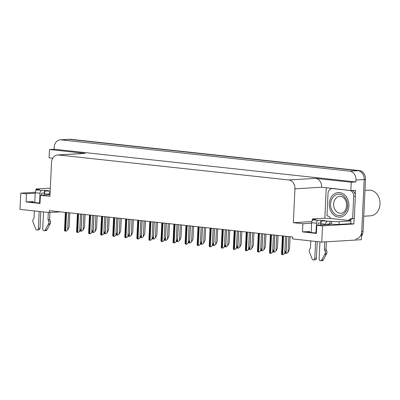 <?xml version="1.0" encoding="UTF-8"?>
<svg xmlns="http://www.w3.org/2000/svg" width="400" height="400" viewBox="0 0 400 400"><rect width="100%" height="100%" fill="white"/><g stroke="black" fill="none" stroke-linecap="round" stroke-linejoin="round"><path stroke-width="0.6" d="M44.46 193.05A8.75 0.71 2.7 0 0 43.725 193.025M320.875 223.015A8.75 0.71 2.7 0 0 320.14 222.99M316.45 232.94A8.75 0.71 -177.3 0 1 307.815 231.82A8.75 0.71 -177.3 0 1 309.595 231.48L302.495 231.905L302.88 223.74L293.35 222.705L294.945 188.84A8.205 6.535 -93.4 0 0 288.8 179.965L58.44 154.99A8.205 6.535 -93.4 0 0 57.565 154.97A8.205 6.535 -93.4 0 0 51.525 162.45L49.93 196.315L40.395 195.285L50.005 194.705M324.825 218.195L326.255 187.89M354.12 218.59L353.87 223.98L350.77 223.64M294.945 188.84L321.68 187.23L350.835 190.555L355.46 190.275L355.25 194.715M58.44 154.99L85.175 153.38L49.48 149.51L49.09 157.845L52.72 158.235M85.175 153.38A8.205 6.535 -93.4 0 0 84.295 153.36L57.565 154.97M321.68 187.23A8.205 6.535 -93.4 0 0 315.535 178.355L351.23 182.225L355.85 181.945L54.1 149.235L54.19 147.33A8.205 6.535 86.6 0 1 60.23 139.85A8.205 6.535 86.6 0 1 61.105 139.87L349.795 171.165A8.205 6.535 86.6 0 1 355.94 180.04L355.85 181.945M350.835 190.555L351.23 182.225M60.23 139.85L68.48 139.35A8.205 6.535 86.6 0 1 69.355 139.37L358.045 170.665A8.205 6.535 86.6 0 1 364.19 179.54L361.355 239.705L321.75 242.09L322.515 225.865L353.87 223.98M35.215 193.245L26.47 193.775L20.765 193.155L20 209.38L49.165 212.545L60.525 211.86M20.765 193.155L35.28 192.28M49.48 149.51L54.1 149.235M49.165 212.545L49.255 210.635L292.675 237.025L292.585 238.93L321.75 242.09M293.35 222.705L311.845 221.59M322.515 225.865L316.81 225.25L328.86 224.525A8.75 0.71 2.7 0 0 330.635 224.18A8.75 0.71 2.7 0 0 330.4 224.005M311.63 223.21L302.88 223.74M40.035 202.975A8.75 0.71 2.7 0 1 31.405 201.855A8.75 0.71 2.7 0 1 33.18 201.515L26.08 201.94L40.01 203.45L40.395 195.285M26.08 201.94L26.47 193.775M302.495 231.905L316.425 233.415L316.81 225.25M361.52 236.225A8.205 6.535 86.6 0 0 363.06 231.46L365.51 179.465A8.205 6.535 86.6 0 0 359.365 170.59L70.675 139.295A8.205 6.535 86.6 0 0 69.8 139.27L68.48 139.35A8.205 6.535 86.6 0 1 69.355 139.37L358.045 170.665A8.205 6.535 86.6 0 1 364.19 179.54L361.74 231.54A8.205 6.535 86.6 0 1 355.705 239.02M85.105 214.525L84.515 227.085L83.23 229.88L81.625 231.225L80.005 230.835M83.23 229.88L81.625 231.225M69.78 212.86L69.11 226.995L67.83 229.79L66.225 231.135L65.685 231.09L64.65 230.965L64.535 230.02L65.365 212.385M67.83 229.79L66.225 231.135M97.165 215.83L96.57 228.395L95.29 231.185L93.685 232.535L92.065 232.145M95.29 231.185L93.685 232.535M109.22 217.14L108.63 229.7L107.345 232.49L105.74 233.84L104.12 233.45M107.345 232.49L105.74 233.84M121.28 218.445L120.685 231.005L119.405 233.8L117.8 235.145L116.18 234.76M119.405 233.8L117.8 235.145M81.835 214.17L81.17 228.305L79.885 231.095L78.28 232.445L77.09 232.33L76.71 232.275L76.59 231.325L77.425 213.69M79.885 231.095L78.28 232.445M93.895 215.475L93.225 229.61L91.945 232.405L90.34 233.75L89.8 233.705L88.765 233.58L88.65 232.635L89.48 215M91.945 232.405L90.34 233.75M105.95 216.785L105.285 230.92L104 233.71L102.395 235.06L101.86 235.015L100.825 234.89L100.705 233.94L101.54 216.305M104 233.71L102.395 235.06M118.01 218.09L117.345 232.225L116.06 235.02L114.455 236.365L113.265 236.25L112.88 236.195L112.765 235.25L113.595 217.61M116.06 235.02L114.455 236.365M330 221.225L329.875 223.945L331.395 224.11A5.47 0.445 -177.3 0 0 339.05 224.385L350.765 223.68L350.895 220.955L339.18 221.66A5.47 0.445 -177.3 0 1 331.525 221.39L322.575 220.865A2.735 1.64 96.2 0 0 320.795 223.685L320.73 225.01M319.935 241.895L319.135 258.835A1.745 1.39 86.6 0 0 320.63 260.73A1.745 1.39 86.6 0 0 321.69 259.985L325.135 253.495L326.785 253.4L323.34 259.885L321.69 259.985M322.575 220.865L325.215 220.705L320.86 220.235L320.73 222.955L318.09 223.115L317.995 225.175M320.86 220.235L318.22 220.39L313.43 219.875L316.07 219.715L314.55 219.55A5.47 0.445 -177.3 0 1 312.385 219.09A5.47 0.445 -177.3 0 1 313.495 218.88L325.21 218.17A5.47 0.445 -177.3 0 0 330.015 218.47L330.345 218.45L330.37 217.905A5.47 4.355 86.6 0 0 326.965 215.895L328.015 193.57A5.47 4.355 86.6 0 1 332.04 188.585A5.47 4.355 86.6 0 1 332.625 188.6L349.605 190.44A5.47 4.355 86.6 0 1 353.7 196.355L352.645 218.68L354.295 218.58L355.35 196.255A5.47 4.355 86.6 0 0 355.23 194.62A5.47 4.355 -93.4 0 0 351.95 190.485M350.715 220.38L350.74 219.835A5.47 4.355 86.6 0 1 352.535 218.655M350.74 219.835L349.09 219.935A5.47 4.355 86.6 0 1 351.705 218.605A5.47 4.355 86.6 0 1 352.645 218.68M350.71 220.38A2.735 1.64 -83.8 0 1 350.655 220.93M349.09 219.935L349.06 220.48L330.345 218.45M349.06 220.48L348.73 220.5A5.47 0.445 -177.3 0 0 350.895 220.955M329.875 223.945L327.23 224.105L327.21 224.62M313.43 219.875A2.735 1.64 96.2 0 0 311.655 222.695L311.19 232.54M310.795 240.905L310.465 247.865L309.615 249.375A2.735 2.18 86.6 0 0 309.345 251.785L312.15 258.95A1.745 1.39 86.6 0 0 313.5 259.955A1.745 1.39 86.6 0 0 314.785 258.365L315.58 241.425M315.985 232.915L316.44 223.215A2.735 1.64 -83.8 0 1 318.22 220.39M317.22 241.6L316.435 258.265L314.785 258.365M313.5 259.955L315.15 259.855A1.745 1.39 -93.4 0 0 316.435 258.265M325.56 224.72L325.58 224.205A2.735 1.64 -83.8 0 1 327.36 221.385M324.395 249.375L326.045 249.275L326.745 250.955L325.095 251.055L324.395 249.375L324.745 241.91M326.395 241.81L326.045 249.275M320.63 260.73L322.28 260.63A1.745 1.39 -93.4 0 0 323.34 259.885M326.745 250.955A2.735 2.18 86.6 0 1 326.785 253.4M325.095 251.055A2.735 2.18 86.6 0 1 325.135 253.495M324.58 254.59L326.23 254.49M50.165 191.335L46.16 190.9A2.735 1.64 96.2 0 0 44.38 193.72L44.315 195.05M43.52 211.93L42.72 228.87A1.745 1.39 86.6 0 0 44.215 230.765A1.745 1.39 86.6 0 0 45.275 230.02L48.72 223.53L50.37 223.435L46.925 229.92L45.275 230.02M46.16 190.9L48.8 190.74L44.445 190.27L44.315 192.99L41.675 193.15L41.58 195.215M44.445 190.27L41.805 190.425L37.015 189.91L39.655 189.75L38.135 189.585A5.47 0.445 -177.3 0 1 35.97 189.13A5.47 0.445 -177.3 0 1 37.08 188.915L48.795 188.21A5.47 0.445 -177.3 0 0 50.305 188.345M37.015 189.91A2.735 1.64 96.2 0 0 35.24 192.73L34.775 202.575M34.38 210.94L34.05 217.9L33.2 219.41A2.735 2.18 86.6 0 0 32.93 221.82L35.735 228.985A1.745 1.39 86.6 0 0 37.085 229.99A1.745 1.39 86.6 0 0 38.37 228.4L39.17 211.46M39.57 202.95L40.025 193.25A2.735 1.64 -83.8 0 1 41.805 190.425M40.805 211.635L40.02 228.3L38.37 228.4M37.085 229.99L38.735 229.89A1.745 1.39 -93.4 0 0 40.02 228.3M49.145 194.755L49.17 194.24A2.735 1.64 -83.8 0 1 50.145 191.795M47.98 219.41L49.63 219.31L50.33 220.99L48.68 221.09L47.98 219.41L48.31 212.45M49.95 212.495L49.63 219.31M44.215 230.765L45.865 230.665A1.745 1.39 -93.4 0 0 46.925 229.92M50.33 220.99A2.735 2.18 86.6 0 1 50.37 223.435M48.68 221.09A2.735 2.18 86.6 0 1 48.72 223.53M48.165 224.625L49.815 224.525M347.565 205.765C347.635 211.12 342.865 216.3 338.625 215.465C334.355 215.44 330.06 209.35 330.585 204.045L330.59 203.925C330.515 198.57 335.285 193.39 339.53 194.22C343.795 194.245 348.09 200.335 347.57 205.64L347.565 205.765M338.5 217.095A12.305 9.8 86.6 0 1 329.265 204.605A12.305 9.8 86.6 0 1 338.335 192.56A12.305 9.8 86.6 0 1 339.655 192.595A12.305 9.8 86.6 0 1 348.89 205.08A12.305 9.8 86.6 0 1 339.815 217.125A12.305 9.8 86.6 0 1 338.5 217.095M363.78 216.23L370.545 215.825A12.85 10.235 -93.4 0 0 380 204.105A12.85 10.235 -93.4 0 0 370.375 190.2A12.85 10.235 -93.4 0 0 369 190.165L364.995 190.41M133.335 219.75L132.745 232.315L131.46 235.105L129.855 236.455L128.235 236.065M131.46 235.105L129.855 236.455M145.395 221.06L144.805 233.62L143.52 236.415L141.915 237.76L140.295 237.375M143.52 236.415L141.915 237.76M157.455 222.365L156.86 234.93L155.575 237.72L153.97 239.07L152.35 238.68M155.575 237.72L153.97 239.07M130.065 219.395L129.4 233.535L128.115 236.325L126.51 237.675L125.32 237.555L124.94 237.5L124.825 236.555L125.655 218.92M128.115 236.325L126.51 237.675M142.125 220.705L141.46 234.84L140.175 237.63L138.57 238.98L137.38 238.865L136.995 238.81L136.88 237.86L137.71 220.225M140.175 237.63L138.57 238.98M154.185 222.01L153.515 236.145L152.23 238.94L150.625 240.285L149.435 240.17L149.055 240.115L148.94 239.17L149.77 221.535M152.23 238.94L150.625 240.285M169.51 223.675L168.92 236.235L167.635 239.03L166.03 240.375L164.41 239.985M167.635 239.03L166.03 240.375M181.57 224.98L180.975 237.545L179.69 240.335L178.085 241.685L176.465 241.295M179.69 240.335L178.085 241.685M193.625 226.285L193.035 238.85L191.75 241.64L190.145 242.99L188.525 242.6M191.75 241.64L190.145 242.99M205.685 227.595L205.09 240.155L203.81 242.95L202.205 244.295L200.585 243.91M203.81 242.95L202.205 244.295M217.74 228.9L217.15 241.465L215.865 244.255L214.26 245.605L212.64 245.215M215.865 244.255L214.26 245.605M166.24 223.32L165.575 237.455L164.29 240.245L162.685 241.595L161.495 241.48L161.11 241.425L160.995 240.475L161.83 222.84M164.29 240.245L162.685 241.595M178.3 224.625L177.63 238.76L176.35 241.555L174.745 242.9L174.205 242.855L173.17 242.73L173.055 241.785L173.885 224.15M176.35 241.555L174.745 242.9M190.355 225.935L189.69 240.07L188.405 242.86L186.8 244.21L186.265 244.165L185.23 244.04L185.11 243.09L185.945 225.455M188.405 242.86L186.8 244.21M202.415 227.24L201.745 241.375L200.465 244.165L198.86 245.515L197.67 245.4L197.285 245.345L197.17 244.4L198 226.76M200.465 244.165L198.86 245.515M214.47 228.545L213.805 242.68L212.52 245.475L210.915 246.82L209.725 246.705L209.345 246.65L209.225 245.705L210.06 228.07M212.52 245.475L210.915 246.82M229.8 230.21L229.205 242.77L227.925 245.565L226.32 246.91L224.7 246.52M227.925 245.565L226.32 246.91M241.855 231.515L241.265 244.08L239.98 246.87L238.375 248.22L236.755 247.83M239.98 246.87L238.375 248.22M253.915 232.825L253.325 245.385L252.04 248.18L250.435 249.525L248.815 249.135M252.04 248.18L250.435 249.525M265.975 234.13L265.38 246.695L264.095 249.485L262.49 250.835L260.87 250.445M264.095 249.485L262.49 250.835M278.03 235.435L277.44 248L276.155 250.79L274.55 252.14L272.93 251.75M276.155 250.79L274.55 252.14M290.09 236.745L289.495 249.305L288.21 252.1L286.605 253.445L284.985 253.06M288.21 252.1L286.605 253.445M226.53 229.855L225.865 243.99L224.58 246.78L222.975 248.13L221.785 248.015L221.4 247.96L221.285 247.01L222.115 229.375M224.58 246.78L222.975 248.13M238.585 231.16L237.92 245.295L236.635 248.09L235.03 249.435L233.84 249.32L233.46 249.265L233.345 248.32L234.175 230.685M236.635 248.09L235.03 249.435M250.645 232.47L249.98 246.605L248.695 249.395L247.09 250.745L245.9 250.63L245.515 250.575L245.4 249.625L246.23 231.99M248.695 249.395L247.09 250.745M262.705 233.775L262.035 247.91L260.75 250.705L259.145 252.05L257.955 251.935L257.575 251.88L257.46 250.935L258.29 233.295M260.75 250.705L259.145 252.05M274.76 235.085L274.095 249.22L272.81 252.01L271.205 253.36L270.67 253.315L269.63 253.19L269.515 252.24L270.35 234.605M272.81 252.01L271.205 253.36M286.82 236.39L286.15 250.525L284.87 253.315L283.265 254.665L282.075 254.55L281.69 254.495L281.575 253.545L282.405 235.91M284.87 253.315L283.265 254.665M309.595 231.48L309.555 232.33M355.94 180.04L365.51 179.465M349.795 171.165L359.365 170.59M61.105 139.87L70.675 139.295M288.8 179.965L315.535 178.355M33.18 201.515L33.14 202.365M363.06 231.46L361.74 231.54M80.5 229.765L80.435 231.11M81.89 214.175L81.09 231.18M83.795 214.38L83.065 229.89M65.91 212.44L65.035 231.02M66.56 212.515L65.685 231.09M68.47 212.72L67.665 229.8M92.555 231.07L92.495 232.415M93.95 215.48L93.145 232.49M95.855 215.69L95.125 231.195M104.615 232.38L104.55 233.725M106.005 216.79L105.205 233.795M107.91 216.995L107.18 232.5M116.67 233.685L116.61 235.03M118.065 218.095L117.26 235.1M119.97 218.305L119.24 233.81M77.965 213.75L77.09 232.33M78.62 213.82L77.745 232.4M80.525 214.025L79.72 231.105M90.025 215.055L89.15 233.635M90.675 215.125L89.8 233.705M92.585 215.335L91.78 232.415M102.08 216.365L101.205 234.94M102.735 216.435L101.86 235.015M104.64 216.64L103.835 233.72M114.14 217.67L113.265 236.25M114.795 217.74L113.915 236.32M116.7 217.95L115.895 235.025M331.395 224.11L331.525 221.39M314.55 219.55L314.535 219.805M353.7 196.355L355.35 196.255M339.05 224.385L339.18 221.66M311.655 222.695L316.44 223.215M320.795 223.685L325.58 224.205M38.135 189.585L38.12 189.84M35.24 192.73L40.025 193.25M44.38 193.72L49.17 194.24M340.905 213.225A8.475 6.75 86.6 0 1 340 213.205A8.475 6.75 86.6 0 1 333.645 204.13A8.475 6.75 86.6 0 1 339.885 196.305C341.535 196.16 343.125 196.975 344.645 198.735L346.11 201.445L346.705 205.48C346.055 210.285 344.125 212.87 340.905 213.225M128.73 234.99L128.665 236.34M130.12 219.405L129.32 236.41M132.03 219.61L131.295 235.115M140.785 236.3L140.725 237.645M142.18 220.71L141.375 237.715M144.085 220.915L143.355 236.425M152.845 237.605L152.78 238.955M154.235 222.015L153.435 239.025M156.145 222.225L155.41 237.73M126.2 218.98L125.32 237.555M126.85 219.05L125.975 237.625M128.76 219.255L127.95 236.335M138.255 220.285L137.38 238.865M138.91 220.355L138.03 238.935M140.815 220.565L140.01 237.64M150.315 221.59L149.435 240.17M150.965 221.665L150.09 240.24M152.875 221.87L152.07 238.95M164.905 238.915L164.84 240.26M166.295 223.325L165.49 240.33M168.2 223.53L167.47 239.04M176.96 240.22L176.895 241.565M178.35 224.63L177.55 241.64M180.26 224.84L179.53 240.345M189.02 241.53L188.955 242.875M190.41 225.94L189.61 242.945M192.315 226.145L191.585 241.65M201.075 242.835L201.015 244.18M202.47 227.245L201.665 244.25M204.375 227.455L203.645 242.96M213.135 244.14L213.07 245.49M214.525 228.555L213.725 245.56M216.43 228.76L215.7 244.265M162.37 222.9L161.495 241.48M163.025 222.97L162.15 241.55M164.93 223.175L164.125 240.255M174.43 224.205L173.555 242.785M175.08 224.275L174.205 242.855M176.99 224.485L176.185 241.565M186.485 225.515L185.61 244.09M187.14 225.585L186.265 244.165M189.045 225.79L188.24 242.87M198.545 226.82L197.67 245.4M199.195 226.89L198.32 245.47M201.105 227.1L200.3 244.175M210.6 228.13L209.725 246.705M211.255 228.2L210.38 246.775M213.16 228.405L212.355 245.485M225.19 245.45L225.13 246.795M226.585 229.86L225.78 246.865M228.49 230.065L227.76 245.575M237.25 246.755L237.185 248.105M238.64 231.165L237.84 248.175M240.55 231.375L239.815 246.88M249.305 248.065L249.245 249.41M250.7 232.475L249.895 249.48M252.605 232.68L251.875 248.19M261.365 249.37L261.3 250.715M262.755 233.78L261.955 250.79M264.665 233.99L263.93 249.495M273.425 250.68L273.36 252.025M274.815 235.09L274.01 252.095M276.72 235.295L275.99 250.8M285.48 251.985L285.415 253.33M286.87 236.395L286.07 253.4M288.78 236.6L288.045 252.11M222.66 229.435L221.785 248.015M223.315 229.505L222.435 248.085M225.22 229.71L224.415 246.79M234.72 230.74L233.84 249.32M235.37 230.815L234.495 249.39M237.28 231.02L236.47 248.1M246.775 232.05L245.9 250.63M247.43 232.12L246.55 250.7M249.335 232.325L248.53 249.405M258.835 233.355L257.955 251.935M259.485 233.425L258.61 252.005M261.395 233.635L260.59 250.715M270.89 234.665L270.015 253.24M271.545 234.735L270.67 253.315M273.45 234.94L272.645 252.02M282.95 235.97L282.075 254.55M283.6 236.04L282.725 254.62M285.51 236.25L284.705 253.325M332.04 188.585L332.445 188.56M312.315 220.61L312.385 219.09M35.9 190.645L35.97 189.13M339.655 192.48L338.335 192.56M341.135 217.045L339.815 217.125"/></g></svg>
